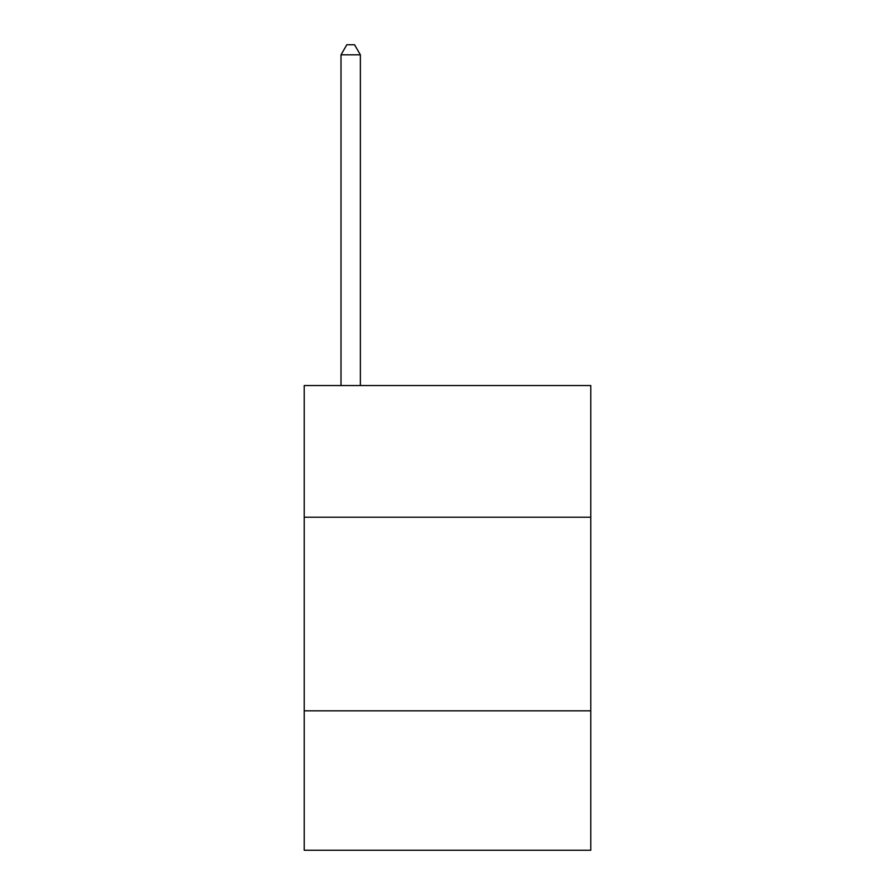 <?xml version="1.0" encoding="UTF-8"?>
<svg xmlns="http://www.w3.org/2000/svg" width="895" height="895" viewBox="0 0 895 895"><rect width="100%" height="100%" fill="white"/><g stroke="black" fill="none" stroke-linecap="round" stroke-linejoin="round"><path stroke-width="1.34" d="M590.789 517.209L590.789 385.544L304.21 385.544L304.21 517.209L590.789 517.209L590.789 850.25L304.21 850.25L304.21 517.209M590.789 710.831L304.21 710.831M360.372 385.544L360.372 54.819L341.006 54.819L341.006 385.544M341.006 54.819L346.812 44.75L354.554 44.75L360.372 54.819"/></g></svg>

